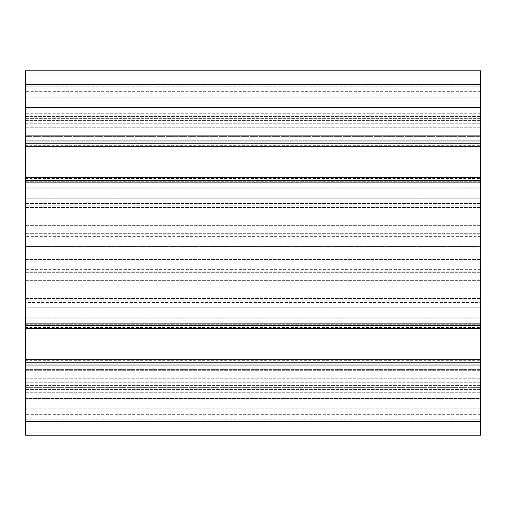 <?xml version="1.0" encoding="UTF-8"?>
<svg xmlns="http://www.w3.org/2000/svg" width="506" height="506" viewBox="0 0 506 506"><rect width="100%" height="100%" fill="white"/><g stroke="black" fill="none" stroke-linecap="round" stroke-linejoin="round"><path stroke-width="0.38" stroke-dasharray="2.53 1.9" d="M25.3 73.117L25.3 70.84L480.7 70.84L480.7 89.056L480.7 70.84L25.3 70.84L480.7 70.84L25.3 70.84L25.3 143.249L25.3 116.38L25.3 140.972L480.7 140.972L480.7 143.249L480.7 136.645L480.7 146.304L480.7 116.38L480.7 136.645L25.3 136.645L25.3 143.249L25.3 140.972L480.7 140.972L480.7 118.657L480.7 143.249L480.7 70.84L25.3 70.84L25.3 107.5L25.3 73.117L480.7 73.117L480.7 91.333L480.7 73.117L25.3 73.117M480.7 91.333L480.7 127.765L480.7 86.779L480.7 127.765L480.7 91.333L25.3 91.333L25.3 127.765L25.3 89.056L25.3 127.765L25.3 91.333L480.7 91.333M480.7 187.195L480.7 207.46L480.7 182.868L25.3 182.868L25.3 180.591L25.3 325.409L25.3 298.54L25.3 323.132L480.7 323.132L480.7 328.464L25.3 328.464L25.3 318.805L25.3 325.409L25.3 323.132L480.7 323.132L480.7 182.868L25.3 182.868L25.3 180.591L25.3 187.195L25.3 177.536L480.7 177.536L480.7 203.456L480.7 187.195L25.3 187.195L25.3 207.46L25.3 187.195L480.7 187.195M480.7 302.544L480.7 318.805L480.7 302.544L25.3 302.544L25.3 298.54L25.3 318.805L25.3 302.544L480.7 302.544M480.7 369.355L480.7 389.62L480.7 365.028L25.3 365.028L25.3 362.751L25.3 435.16L25.3 414.667L25.3 435.16L480.7 435.16L480.7 365.028L25.3 365.028L25.3 389.62L25.3 369.355L480.7 369.355L480.7 385.616L480.7 359.696L480.7 419.221L480.7 370.297L25.3 370.297L25.3 317.863L25.3 363.858L480.7 363.858L480.7 317.863L480.7 370.297L25.3 370.297L25.3 419.221L25.3 369.355L480.7 369.355L25.3 369.355M480.7 398.5L480.7 378.235L480.7 408.159L480.7 378.235L480.7 398.5L25.3 398.5L25.3 378.235L25.3 408.159L25.3 378.235L25.3 398.5L480.7 398.5M480.7 432.883L480.7 419.221L480.7 432.883L25.3 432.883L25.3 419.221L25.3 432.883L480.7 432.883M480.7 414.667L480.7 408.159L480.7 414.667L25.3 414.667L25.3 408.159L25.3 414.667L480.7 414.667M25.3 328.464L25.3 359.696L25.3 307.256L480.7 307.256L480.7 309.925L480.7 259.439L480.7 307.256L480.7 282.993L480.7 305.921L25.3 305.921L25.3 363.858L480.7 363.858L480.7 328.464M480.7 177.536L480.7 135.703L480.7 188.137L480.7 142.142L25.3 142.142L25.3 135.703L25.3 188.137L25.3 107.272L25.3 135.703L480.7 135.703L480.7 107.272L480.7 136.645L25.3 136.645L25.3 116.38L25.3 146.304L25.3 89.056L25.3 135.703L480.7 135.703L480.7 142.142L25.3 142.142L25.3 200.079L480.7 200.079L480.7 196.075L480.7 259.439L480.7 198.744L25.3 198.744L25.3 225.676L25.3 200.079M480.7 107.5L480.7 127.765L480.7 107.5L25.3 107.5L25.3 127.765L25.3 107.5L480.7 107.5M480.7 317.863L480.7 269.654L480.7 317.863L25.3 317.863L25.3 269.654L25.3 317.863L480.7 317.863M480.7 107.272L480.7 89.056L480.7 113.711L480.7 89.056L480.7 107.272L25.3 107.272L25.3 89.056L25.3 107.272L480.7 107.272M480.7 200.079L480.7 225.676L480.7 198.744L25.3 198.744L25.3 146.304L25.3 177.536M480.7 234.784L480.7 280.324L480.7 234.784L25.3 234.784L25.3 225.676L25.3 280.324L25.3 234.784L480.7 234.784M480.7 282.993L480.7 280.324L480.7 282.993L25.3 282.993L25.3 280.324L25.3 282.993L480.7 282.993M25.3 305.921L25.3 259.439L25.3 307.256L480.7 307.256L480.7 309.925L480.7 305.921M480.7 398.728L480.7 416.944L480.7 398.728L25.3 398.728L25.3 416.944L25.3 398.728L480.7 398.728M480.7 161.92L480.7 145.298L480.7 161.92M480.7 344.08L480.7 360.702L480.7 344.08M480.7 113.711L480.7 135.703L480.7 113.711L25.3 113.711L480.7 113.711M480.7 188.137L480.7 236.346L480.7 188.137L25.3 188.137L25.3 236.346L25.3 188.137L480.7 188.137M25.3 205.183L25.3 182.868L25.3 205.183L480.7 205.183L25.3 205.183M25.3 387.343L25.3 365.028L25.3 387.343L480.7 387.343L25.3 387.343M25.3 161.92L25.3 145.298L25.3 161.92M25.3 344.08L25.3 360.702L25.3 344.08M25.3 246.561L25.3 198.744L25.3 246.561L480.7 246.561L25.3 246.561M25.3 70.84L480.7 70.84L25.3 70.84M480.7 143.249L25.3 143.249M25.3 180.591L480.7 180.591M25.3 196.075L480.7 196.075L25.3 196.075M480.7 180.136L25.3 180.136M480.7 309.925L25.3 309.925L480.7 309.925M25.3 89.056L480.7 89.056L25.3 89.056M480.7 225.676L25.3 225.676L480.7 225.676M25.3 280.324L480.7 280.324L25.3 280.324M480.7 416.944L25.3 416.944L480.7 416.944M480.7 325.864L25.3 325.864M480.7 207.46L25.3 207.46L480.7 207.46M25.3 116.38L480.7 116.38L25.3 116.38M480.7 127.765L25.3 127.765L480.7 127.765M25.3 298.54L480.7 298.54L25.3 298.54M480.7 389.62L25.3 389.62L480.7 389.62M480.7 325.409L25.3 325.409M25.3 362.751L480.7 362.751M25.3 378.235L480.7 378.235L25.3 378.235M480.7 435.16L25.3 435.16L480.7 435.16M25.3 181.901L480.7 181.901M25.3 324.099L480.7 324.099M25.3 86.779L480.7 86.779L25.3 86.779M25.3 324.302L480.7 324.302L25.3 324.302M25.3 272.323L480.7 272.323L25.3 272.323M480.7 135.703L25.3 135.703M25.3 142.142L480.7 142.142M480.7 181.698L25.3 181.698L480.7 181.698M480.7 233.677L25.3 233.677L480.7 233.677M25.3 198.744L480.7 198.744M25.3 223.007L480.7 223.007L25.3 223.007M25.3 259.439L480.7 259.439L25.3 259.439M480.7 307.256L25.3 307.256M25.3 392.289L480.7 392.289L25.3 392.289M25.3 370.297L480.7 370.297M480.7 363.858L25.3 363.858M480.7 98.164L25.3 98.164L480.7 98.164M25.3 271.216L480.7 271.216L25.3 271.216M25.3 407.836L480.7 407.836L25.3 407.836M480.7 118.657L25.3 118.657L480.7 118.657M480.7 203.456L25.3 203.456L480.7 203.456M25.3 120.384L480.7 120.384L25.3 120.384M25.3 97.841L480.7 97.841L25.3 97.841M25.3 123.761L480.7 123.761L25.3 123.761M480.7 300.817L25.3 300.817L480.7 300.817M480.7 318.805L25.3 318.805L480.7 318.805M480.7 385.616L25.3 385.616L480.7 385.616M480.7 408.159L25.3 408.159L480.7 408.159M480.7 382.239L25.3 382.239L480.7 382.239M25.3 419.221L480.7 419.221L25.3 419.221M25.3 182.868L480.7 182.868M480.7 140.972L25.3 140.972M25.3 136.645L480.7 136.645M480.7 146.304L25.3 146.304L480.7 146.304M480.7 359.696L25.3 359.696L480.7 359.696M25.3 365.028L480.7 365.028M480.7 323.132L25.3 323.132M25.3 84.502L480.7 84.502M25.3 421.498L480.7 421.498M480.7 236.346L25.3 236.346M480.7 269.654L25.3 269.654M25.3 178.542L480.7 178.542M25.3 145.298L480.7 145.298M25.3 360.702L480.7 360.702M25.3 327.458L480.7 327.458"/><path stroke-width="0.76" d="M25.3 140.972L25.3 70.84L480.7 70.84L480.7 140.972L25.3 140.972L25.3 146.304L480.7 146.304L480.7 140.972M480.7 146.304L480.7 177.536L25.3 177.536L25.3 182.868L480.7 182.868L480.7 177.536M480.7 182.868L480.7 323.132L25.3 323.132L25.3 328.464L480.7 328.464L480.7 323.132M480.7 328.464L480.7 359.696L25.3 359.696L25.3 365.028L480.7 365.028L480.7 359.696M480.7 365.028L480.7 435.16L25.3 435.16L25.3 365.028M25.3 359.696L25.3 328.464M25.3 323.132L25.3 182.868M25.3 177.536L25.3 146.304M480.7 362.751L25.3 362.751M25.3 325.409L480.7 325.409M25.3 143.249L480.7 143.249M480.7 180.591L25.3 180.591M25.3 421.498L480.7 421.498M25.3 84.502L480.7 84.502"/></g></svg>
